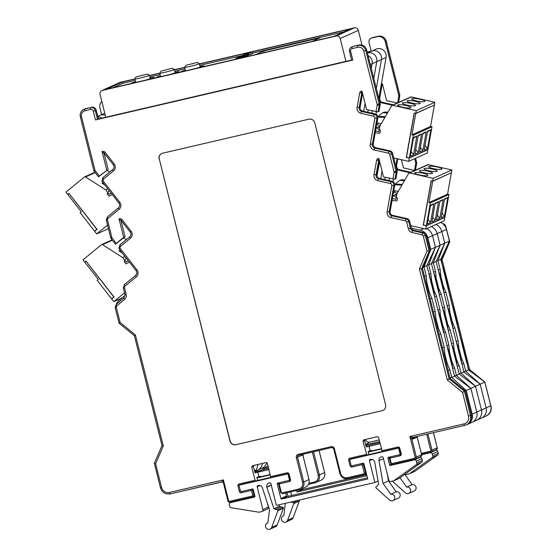 <?xml version="1.0" encoding="UTF-8"?>
<svg xmlns="http://www.w3.org/2000/svg" width="557" height="557" viewBox="0 0 557 557"><rect width="100%" height="100%" fill="white"/><g stroke="black" fill="none" stroke-linecap="round" stroke-linejoin="round"><path stroke-width="0.84" d="M413.51 437.294A1.678 1.601 -114.2 0 0 413.05 438.916L412.124 439.334A3.356 1.003 -103.1 0 1 411.922 439.348L409.91 436.507L463.96 423.933A1.678 0.501 76.9 0 0 464.803 425.36L467.135 424.469A8.292 7.895 -114.2 0 0 471.445 415.118L465.346 390.847L450.063 378.328L422.478 268.516L430.136 250.664L426.216 235.082A3.335 3.175 65.8 0 0 423.717 232.575L413.802 230.264A3.335 3.175 65.8 0 1 411.303 227.757L409.639 221.136A3.335 3.175 65.8 0 0 407.118 218.629L392.671 215.371A3.335 3.175 65.8 0 1 390.095 211.423L394.753 185.223L393.834 185.641L389.169 211.841A3.335 3.175 -114.2 0 0 391.752 215.782L406.192 219.04A3.335 3.175 65.8 0 1 408.72 221.554L410.377 228.168A3.335 3.175 -114.2 0 0 412.883 230.675L422.791 232.986A3.335 3.175 65.8 0 1 425.297 235.493L429.21 251.075L421.552 268.927L449.137 378.746L464.42 391.258L470.519 415.529A8.292 7.895 65.8 0 1 466.216 424.887A8.292 7.895 65.8 0 1 464.83 425.353A1.678 0.501 76.9 0 1 464.803 425.36L413.245 437.349A1.678 0.501 76.9 0 0 413.273 437.342L412.995 437.44A1.678 1.601 65.8 0 1 413.224 437.356M394.753 185.223A3.335 3.175 65.8 0 0 392.177 181.283L379.547 178.435A3.314 3.161 65.8 0 1 376.985 174.515L379.428 160.771M394.976 179.194L395.902 178.783L397.057 172.273A3.335 3.175 65.8 0 0 397.009 170.846L392.629 153.426A3.335 3.175 65.8 0 0 390.109 150.912L375.85 147.696A3.335 3.175 65.8 0 1 373.274 143.755L372.354 144.172A3.335 3.175 -114.2 0 0 374.931 148.113L389.183 151.33A3.335 3.175 65.8 0 1 391.71 153.843L396.083 171.257A3.335 3.175 65.8 0 1 396.138 172.691L394.976 179.194L383.488 176.917L378.844 158.439L378.224 158.585A1.678 0.501 76.9 0 0 379.066 160.005A1.678 0.501 76.9 0 0 379.094 159.998L378.983 160.033A0.668 0.634 -114.2 0 0 378.628 160.5L376.066 174.926A3.314 3.161 -114.2 0 0 378.628 178.846L391.258 181.7A3.335 3.175 65.8 0 1 393.834 185.641L391.78 185.495A1.657 1.58 -114.2 0 0 390.499 183.532A1.678 0.418 -77.3 0 1 391.258 181.7L392.177 181.283M373.274 143.755L377.876 117.896A3.335 3.175 65.8 0 0 375.3 113.948L362.635 111.094A3.314 3.161 65.8 0 1 360.073 107.174L362.53 93.339M413.05 438.916L417.249 437.203L413.029 438.143M380.139 443.713L369.013 446.296L370.133 450.759L371.693 450.397L371.825 450.919M400.553 453.934L399.167 448.406A0.668 0.641 -114.2 0 0 398.38 447.905L382.374 451.63L378.565 437.447L377.381 436.688L363.658 439.884L362.969 441.074L366.889 455.229L350.332 459.079A0.668 0.641 -114.2 0 0 349.873 459.609M365.357 439.452L364.668 440.643L366.262 446.993L369.013 446.296M370.133 450.759L368.135 451.595L368.838 454.415L366.889 455.229M260.572 476.799L260.439 476.277L258.873 476.639L257.759 472.176L255.002 472.872L253.407 466.522L254.096 465.332M115.431 244.224L116.288 243.395L112.173 238.118L111.316 238.939L115.431 244.224L125.067 236.725L120.925 220.238M103.964 152.876L108.121 169.412L99.376 176.061L95.254 170.783A1.657 1.58 65.8 0 1 94.941 170.136L81.517 116.671A4.985 4.748 65.8 0 1 84.936 110.766L90.568 109.457A2.325 2.214 65.8 0 1 93.297 111.205L95.484 119.929L97.51 119.351L95.317 110.634A4.003 3.815 -114.2 0 0 90.624 107.619L84.991 108.935A6.663 6.35 -114.2 0 0 83.884 109.304L84.803 108.894A6.663 6.35 -114.2 0 1 85.917 108.518L90.624 107.619A1.678 0.501 -103.1 0 0 90.568 109.457M95.254 170.783L94.398 171.605L98.519 176.882L108.121 169.412M351.613 60.045L98.436 118.94L96.243 110.216A4.003 3.815 -114.2 0 0 91.55 107.209M376.017 111.706L377.173 105.203A1.657 1.58 -114.2 0 0 377.145 104.493L363.714 51.028A4.985 4.748 -114.2 0 0 357.866 47.275L352.233 48.591A1.678 0.501 -103.1 0 1 352.296 46.753A4.003 3.815 65.8 0 0 351.627 46.983L352.546 46.565A4.003 3.815 65.8 0 1 353.215 46.342L357.928 45.444A6.663 6.35 65.8 0 1 365.74 50.457L379.171 103.922A3.335 3.175 65.8 0 1 379.22 105.35L378.064 111.86L366.61 109.59L361.966 91.09L361.312 91.244A1.678 0.501 76.9 0 0 362.154 92.671A0.668 0.634 -114.2 0 0 361.716 93.165L359.147 107.592A3.314 3.161 -114.2 0 0 361.709 111.511L374.374 114.366A3.335 3.175 65.8 0 1 376.95 118.307L372.354 144.172L370.301 144.019L374.903 118.161A1.657 1.58 -114.2 0 0 373.622 116.204A1.678 0.418 -77.3 0 1 374.374 114.366L375.3 113.948M378.064 111.86L378.99 111.442L380.146 104.939A3.335 3.175 65.8 0 0 380.09 103.505L366.666 50.039A6.663 6.35 65.8 0 0 358.847 45.026L353.215 46.342M352.233 48.591A2.325 2.214 -114.2 0 0 350.638 51.341L352.832 60.065L95.484 119.929M112.173 238.118A1.657 1.58 65.8 0 1 111.86 237.477L107.48 220.057A1.657 1.58 65.8 0 1 108.009 218.393L119.156 209.265A5.013 4.776 -114.2 0 0 119.79 202.295L103.428 181.31A1.657 1.58 65.8 0 1 103.637 179.006L113.544 170.895A4.992 4.755 -114.2 0 0 114.178 163.946L105.043 152.242A2.346 2.235 -114.2 0 0 102.739 151.393L102.084 151.546L106.728 170.038M116.288 243.395L123.675 237.352L119.038 218.873A1.678 0.501 76.9 0 0 119.88 220.3A1.678 0.501 76.9 0 0 119.908 220.287L120.472 220.161A1.678 0.501 76.9 0 0 120.528 220.147M258.873 476.639L256.874 477.474L257.585 480.294L255.628 481.109L255.057 480.273L251.708 466.954L253.407 466.522M366.318 454.394L349.824 458.23A1.678 1.601 65.8 0 0 348.675 460.214L350.061 465.736A1.678 1.601 65.8 0 0 352.031 467.003L361.542 464.789A0.668 0.641 -114.2 0 1 362.329 465.29L364.292 473.088A0.668 0.641 -114.2 0 1 363.825 473.889L347.296 477.732A5.702 5.431 -114.2 0 1 340.612 473.443L334.388 448.677A2.688 2.555 65.8 0 0 331.241 446.658L298.183 454.352A2.688 2.555 -114.2 0 0 296.338 457.527L302.562 482.292A5.702 5.431 65.8 0 1 298.643 489.046L282.114 492.896A0.668 0.641 65.8 0 1 281.327 492.388L279.37 484.59A0.668 0.641 65.8 0 1 279.83 483.796L289.341 481.582A1.678 1.601 -114.2 0 0 290.496 479.598L289.104 474.07A1.678 1.601 -114.2 0 0 287.14 472.809L270.653 476.646L267.304 463.327L266.128 462.568L252.384 465.763L251.708 466.954M383.084 410.377A4.971 4.741 65.8 0 1 382.332 410.627L235.792 444.744A4.971 4.741 65.8 0 1 229.964 441.005L230.111 440.935A4.971 4.741 -114.2 0 0 235.945 444.681L235.792 444.744M161.809 153.46A4.971 4.741 -114.2 0 0 159.302 159.037L229.964 441.005M159.156 159.107A4.971 4.741 65.8 0 1 162.567 153.21L308.954 119.163A4.971 4.741 -114.2 0 1 314.789 122.902L385.597 404.8A4.971 4.741 -114.2 0 1 382.186 410.69M98.436 118.94L97.51 119.351M352.832 60.065L351.669 60.26L349.476 51.543L350.638 51.341M382.332 410.627L235.945 444.681M159.302 159.037L230.111 440.935M430.136 250.664L427.045 251.089L423.271 236.064A1.657 1.58 -114.2 0 0 422.025 234.817L412.117 232.506A5.013 4.776 65.8 0 1 408.358 228.739L406.694 222.125A1.657 1.58 -114.2 0 0 405.44 220.878L390.993 217.62A5.013 4.776 65.8 0 1 387.122 211.695L391.78 185.495M422.478 268.516L419.386 268.934L427.045 251.089M450.063 378.328L447.257 379.881L419.386 268.934M465.346 390.847L462.54 392.393L447.257 379.881M381.907 450.766L397.858 447.055A1.678 1.601 65.8 0 1 399.822 448.315L401.214 453.844A1.678 1.601 65.8 0 1 400.058 455.828L390.548 458.042A0.668 0.641 -114.2 0 0 390.088 458.836L391.146 463.062A0.668 0.641 -114.2 0 0 391.933 463.563L414.714 458.265A0.668 0.641 -114.2 0 0 415.174 457.471L409.91 436.507L413.176 437.349A1.678 0.501 76.9 0 0 413.245 437.349L464.775 425.367M421.607 454.749L420.744 456.67A1.678 1.601 -114.2 0 0 421.614 454.777L416.385 457.13L411.922 439.348A1.678 1.587 102.6 0 1 413.176 437.349M257.759 472.176L268.878 469.593M255.628 481.109L239.614 484.834L239.106 483.984A1.678 1.601 -114.2 0 0 237.957 485.969L239.343 491.49A1.678 1.601 -114.2 0 0 241.313 492.757L250.824 490.543A0.668 0.641 65.8 0 1 251.611 491.044L252.676 495.27A0.668 0.641 65.8 0 1 252.21 496.064L229.435 501.363A0.668 0.641 65.8 0 1 228.648 500.861L223.385 479.897L221.658 481.902A1.678 0.501 76.9 0 0 221.735 481.902A1.678 0.501 76.9 0 0 221.763 481.896A1.678 1.601 -114.2 0 1 221.923 481.861M270.653 476.646L271.127 477.502L287.628 473.666M287.14 472.809L287.649 473.666L271.127 477.502M98.519 176.882L99.376 176.061M102.084 151.546A1.678 0.501 76.9 0 0 102.927 152.966A1.678 0.501 76.9 0 0 102.954 152.959L103.56 152.82M125.067 236.725L123.675 237.352M161.579 487.493L160.416 487.695L154.386 463.375L155.626 463.786L161.579 487.493A6.614 6.301 65.8 0 0 169.335 492.472L223.385 479.897L223.42 482.933L227.952 500.98L228.648 500.861M155.626 463.786L163.285 445.934L162.045 445.53M163.285 445.934L135.414 334.994L120.131 322.482L116.357 307.457L115.195 307.659L119.101 323.213L134.39 335.732L161.99 445.572M135.414 334.994L134.46 335.711M120.131 322.482L119.177 323.199M223.378 482.731A1.678 1.587 -77.4 0 0 221.658 481.902M375.822 487.542A0.661 0.627 -114.2 0 0 376.066 487.918L389.461 499.991A3.356 3.196 -114.2 0 0 394.565 496.496A3.356 3.196 -114.2 0 0 390.715 494.268L383.021 483.337L378.983 460.653A3.356 3.196 65.8 0 1 381.336 456.914L381.956 456.768A1.01 0.961 65.8 0 1 383.139 457.527L388.849 480.266A1.678 1.594 -114.2 0 0 390.819 481.527L393.625 480.872L416.232 464.698A1.678 1.594 -114.2 0 0 416.838 462.958L416.385 461.14A1.678 1.594 -114.2 0 0 414.415 459.88L390.408 465.464A0.668 0.641 65.8 0 1 389.622 464.956L387.909 458.133A0.668 0.641 65.8 0 1 388.368 457.339L399.592 454.728A0.668 0.641 -114.2 0 0 400.058 453.934L398.749 448.74A0.668 0.641 -114.2 0 0 397.963 448.232L350.262 459.33A0.668 0.641 -114.2 0 0 349.803 460.124L351.105 465.325A0.668 0.641 -114.2 0 0 351.892 465.826L363.115 463.215A0.668 0.641 65.8 0 1 363.902 463.716L367.738 478.985L281.689 499.002A0.668 0.641 65.8 0 1 280.902 498.501L277.233 483.88A0.668 0.641 65.8 0 1 277.692 483.086L288.916 480.475A0.668 0.641 -114.2 0 0 289.375 479.681L288.073 474.487A0.668 0.641 -114.2 0 0 287.28 473.979L239.58 485.077A0.668 0.641 -114.2 0 0 239.12 485.871L240.429 491.065A0.668 0.641 -114.2 0 0 241.216 491.573L252.439 488.962A0.668 0.641 65.8 0 1 253.226 489.464L254.939 496.287A0.668 0.641 65.8 0 1 254.479 497.081L230.473 502.665A1.678 1.594 -114.2 0 0 229.317 504.649L229.776 506.466A1.678 1.594 -114.2 0 0 231.141 507.747L258.935 512.203L261.741 511.549A1.678 1.594 -114.2 0 0 262.89 509.564L257.181 486.825A1.01 0.961 65.8 0 1 257.87 485.634L258.497 485.488A3.356 3.196 65.8 0 1 262.361 487.779L269.532 509.739L267.875 522.842A3.356 3.196 -114.2 0 0 265.578 526.818A3.356 3.196 -114.2 0 0 271.705 527.382L277.894 510.755A0.661 0.627 -114.2 0 0 277.435 509.822L273.898 508.722L266.796 486.999A3.356 3.196 65.8 0 1 269.094 483.023L269.72 482.877A1.01 0.961 65.8 0 1 270.897 483.636L276.202 504.746A0.668 0.641 -114.2 0 0 276.989 505.255L374.889 482.48L369.423 460.716A1.01 0.961 65.8 0 1 370.113 459.525L370.732 459.379A3.356 3.196 65.8 0 1 374.666 461.906L378.656 484.353L376.031 486.888A0.661 0.627 -114.2 0 0 375.822 487.542M270.068 529.15L275.548 526.685A3.356 3.196 -114.2 0 0 277.184 524.917L283.374 508.29A0.661 0.627 -114.2 0 0 282.914 507.357L279.377 506.257L278.904 504.809M368.177 451.769L381.392 448.698M381.468 448.998L368.254 452.068M256.916 477.648L270.131 474.578M270.208 474.877L256.993 477.948M367.46 477.864L287.168 496.538A0.668 0.641 65.8 0 1 286.382 496.036L285.63 493.049M393.625 480.872L399.104 478.407L421.712 462.233A1.678 1.594 -114.2 0 0 422.317 460.493L421.865 458.676A1.678 1.594 -114.2 0 0 419.894 457.415L418.23 457.798M392.908 500.576L398.387 498.111A3.356 3.196 -114.2 0 0 396.194 491.803L388.501 480.872L387.282 474.014M262.02 511.458L267.499 508.994A1.678 1.594 -114.2 0 0 268.37 507.1L267.367 503.096M277.894 510.755L283.374 508.29M275.297 509.335L280.777 506.877M273.898 508.722L279.377 506.257M266.859 487.236L271.301 485.238M266.796 486.999L271.238 484.994M374.889 482.48L378.071 481.046M390.715 494.268L396.194 491.803M383.021 483.337L388.501 480.872M382.179 451.469L367.989 454.77M270.918 477.349L256.735 480.649M101.882 118.14A7.38 7.032 -114.2 0 0 97.928 116.928A7.38 7.032 65.8 0 1 101.882 118.14M368.052 55.575A7.38 7.032 65.8 0 1 372.02 60.553A7.38 7.032 65.8 0 1 372.139 63.721L371.289 68.469L372.139 63.721A7.38 7.032 -114.2 0 0 372.02 60.553A7.38 7.032 -114.2 0 0 368.052 55.575M429.008 274.476L434.725 297.222L433.694 290.378L426.808 265.703L424.016 266.956L426.216 275.729L426.92 282.65L429.37 292.397L431.933 298.475L435.198 311.474L435.901 318.388L438.345 328.136L440.907 334.221L444.173 347.213L444.876 354.134L447.327 363.881L449.889 369.959L451.762 377.43L454.554 376.177L452.681 368.706L451.65 361.862L449.2 352.115L446.965 345.96L452.681 368.706M446.965 345.96L440.225 316.376L437.99 310.221L443.699 332.961M437.99 310.221L434.725 297.222M429.879 249.633L435.442 247.329L432.517 235.702A10.068 9.587 -114.2 0 0 426.592 228.669A10.068 9.587 65.8 0 1 432.517 235.702L435.442 247.329L426.808 265.703M365.072 103.449L363.665 111.323L365.072 103.449M376.678 124.636L380.243 125.436L376.678 124.636M382.046 171.194L380.716 178.693L382.046 171.194M393.493 192.311L397.225 193.154L393.493 192.311M423.048 267.186L424.016 266.956L430.791 249.425L427.867 237.79A10.068 9.587 -114.2 0 0 420.25 230.215L411.456 228.224M392.957 195.333L397.419 198L396.904 200.875L392.037 200.506M379.658 161.69L376.978 175.643M379.442 161.788A4.7 4.477 -114.2 0 0 379.512 161.105M376.142 127.65L380.438 130.282L379.923 133.158L375.223 132.824M362.565 93.472L360.017 107.78M376.595 127.755L378.175 127.045L379.505 128.075M379.38 127.978L379.665 126.376L378.175 127.045M393.583 195.472L395.164 194.762L396.493 195.792M396.368 195.695L396.654 194.094L395.164 194.762M470.602 422.798A9.058 8.634 -114.2 0 0 472.113 422.29A9.058 8.634 -114.2 0 0 476.82 412.069L470.86 388.347L484.82 382.074L490.78 405.788A9.058 8.634 -114.2 0 1 486.073 416.016L481.422 418.105A9.058 8.634 -114.2 0 0 486.122 407.884L480.169 384.163L465.722 371.157L468.514 369.904L463.159 345.841L460.924 339.686L466.634 362.433M426.077 282.845L426.92 282.65M428.528 292.592L429.37 292.397M435.052 318.59L435.901 318.388M437.503 328.338L438.345 328.136M444.033 354.329L444.876 354.134M446.477 364.076L447.327 363.881M154.54 462.937L156.503 458.355M466.599 424.713A9.058 8.634 -114.2 0 0 467.462 424.378A9.058 8.634 -114.2 0 0 472.169 414.157L466.209 390.436L470.86 388.347L456.42 375.341L459.212 374.088L457.332 366.61L456.301 359.773L453.851 350.026L451.616 343.871L457.332 366.61M465.151 390.687L466.209 390.436L451.762 377.43L449.945 377.855M454.554 376.177L470.86 388.347L476.82 412.069L481.471 409.973L475.518 386.259L461.071 373.253L463.863 371.992L458.508 347.937L456.274 341.775L461.983 364.522M448.065 370.384L449.889 369.959M442.349 347.638L444.173 347.213M439.09 334.646L440.907 334.221M433.374 311.899L435.198 311.474M430.108 298.9L431.933 298.475M424.399 276.154L426.216 275.729M116.302 304.275A10.068 9.587 -114.2 0 1 119.163 300.251L125.095 295.391M109.061 190.459L107.153 193.85L108.977 196.182L112.194 194.477M126.188 258.009L124.183 261.553L126.007 263.893L129.356 262.075M105.308 115.39A7.38 7.032 -114.2 0 0 99.814 115.424A7.38 7.032 65.8 0 1 105.308 115.39M367.425 53.075A7.38 7.032 65.8 0 1 376.671 58.457A7.38 7.032 65.8 0 1 376.79 61.632L373.796 78.446L376.79 61.632A7.38 7.032 -114.2 0 0 376.671 58.457A7.38 7.032 -114.2 0 0 367.425 53.075M433.666 272.387L439.376 295.133L438.345 288.289L435.901 278.542L433.666 272.387L431.459 263.614L428.667 264.867L430.874 273.64L431.571 280.561L434.021 290.308L436.584 296.387L439.849 309.386L440.552 316.299L443.003 326.047L445.565 332.125L448.824 345.124L449.527 352.038L451.978 361.785L454.54 367.871L456.42 375.341L454.463 375.794M451.616 343.871L448.357 330.872L447.327 324.035L444.876 314.28L442.641 308.125L448.357 330.872M442.641 308.125L439.376 295.133M427.017 265.25L428.667 264.867L435.442 247.329L440.093 245.24L437.175 233.606A10.068 9.587 -114.2 0 0 431.243 226.581A10.068 9.587 65.8 0 1 437.175 233.606L440.093 245.24L431.459 263.614M368.198 109.945L367.78 112.256L368.198 109.945M378.057 123.459L376.929 123.208L378.057 123.459M385.242 177.314L384.831 179.626L385.242 177.314M395.038 191.176L393.75 190.884L395.038 191.176M376.783 124.03L378.669 123.181M393.583 191.831L395.651 190.898M475.253 420.709A9.058 8.634 -114.2 0 0 476.764 420.194A9.058 8.634 -114.2 0 0 481.471 409.973L475.518 386.259L459.212 374.088M257.821 464.496A9.058 8.634 65.8 0 1 254.584 471.222A9.058 8.634 65.8 0 0 257.821 464.496M467.462 424.378L472.113 422.29A9.058 8.634 -114.2 0 0 476.82 412.069L472.169 414.157M452.618 368.316L454.54 367.871M446.867 345.577L448.824 345.124M443.644 332.571L445.565 332.125M437.893 309.838L439.849 309.386M434.662 296.832L436.584 296.387M428.918 274.093L430.874 273.64M104.765 113.21A7.38 7.032 -114.2 0 0 104.465 113.336A7.38 7.032 65.8 0 1 104.765 113.21L97.781 116.336M367.418 53.04L371.435 51.23A7.38 7.032 65.8 0 1 381.322 56.368A7.38 7.032 65.8 0 1 381.441 59.536L376.302 88.424L381.441 59.536A7.38 7.032 -114.2 0 0 381.322 56.368A7.38 7.032 -114.2 0 0 371.435 51.23L376.086 49.141A7.38 7.032 65.8 0 1 385.98 54.28A7.38 7.032 65.8 0 1 386.092 57.448L378.809 98.394M438.317 270.291L444.026 293.038L442.996 286.201L440.552 276.453L438.317 270.291L436.11 261.518L433.318 262.779L435.525 271.551L436.228 278.465L438.672 288.213L441.235 294.291L444.5 307.29L445.203 314.211L447.654 323.958L450.216 330.036L453.482 343.035L454.178 349.949L456.629 359.697L459.191 365.775L461.071 373.253L459.114 373.705M456.274 341.775L453.008 328.783L451.978 321.939L449.527 312.192L447.292 306.037L453.008 328.783M447.292 306.037L444.026 293.038M431.675 263.162L433.318 262.779L440.093 245.24L444.744 243.144L441.826 231.517A10.068 9.587 -114.2 0 0 435.894 224.485A10.068 9.587 65.8 0 1 441.826 231.517L444.744 243.144L436.11 261.518M372.313 110.871L371.902 113.182L372.313 110.871M389.357 178.24L388.946 180.552L389.357 178.24M254.646 471.473L257.487 470.192A9.058 8.634 65.8 0 0 262.403 463.438A9.058 8.634 65.8 0 1 257.487 470.192A9.058 8.634 65.8 0 1 255.976 470.707M472.113 422.29L476.764 420.194A9.058 8.634 -114.2 0 0 481.471 409.973L486.122 407.884L480.169 384.163L463.863 371.992M457.276 366.221L459.191 365.775M451.525 343.488L453.482 343.035M448.294 330.482L450.216 330.036M442.543 307.743L444.5 307.29M439.32 294.744L441.235 294.291M433.569 272.004L435.525 271.551M442.968 268.202L448.677 290.949L447.654 284.105L440.761 259.43L437.976 260.683L440.176 269.456L440.879 276.376L443.323 286.124L445.892 292.202L449.151 305.201L449.854 312.115L452.305 321.862L454.867 327.941L458.133 340.94L458.836 347.86L461.28 357.608L463.842 363.686L465.722 371.157L463.765 371.616M460.924 339.686L457.659 326.687L456.629 319.85L454.178 310.103L451.943 303.941L457.659 326.687M451.943 303.941L448.677 290.949M440.545 222.396A10.068 9.587 65.8 0 1 446.477 229.421L449.402 241.056L440.761 259.43M376.428 111.79L375.996 114.199M397.106 158.731L395.804 166.056L396.514 165.728A3.314 3.161 -114.2 0 0 399.084 169.648L410.801 172.294M393.472 179.152L393.033 181.61M266.782 462.658A9.058 8.634 65.8 0 1 262.138 468.103L257.487 470.192M436.326 261.066L437.976 260.683L444.744 243.144L449.402 241.056M479.904 418.613A9.058 8.634 -114.2 0 0 481.422 418.105A9.058 8.634 -114.2 0 0 486.122 407.884L490.78 405.788M468.514 369.904L484.82 382.074M461.927 364.132L463.842 363.686M456.176 341.399L458.133 340.94M452.945 328.393L454.867 327.941M447.194 305.654L449.151 305.201M443.971 292.648L445.892 292.202M438.22 269.915L440.176 269.456M303.105 455.953L303.461 457.353M254.981 472.782L258.364 471.988A8.292 7.895 -114.2 0 0 259.75 471.521A8.292 7.895 -114.2 0 0 261.971 469.997L263.266 468.604L268.335 467.427M267.917 465.833L263.266 468.604M469.433 370.593L468.667 369.966L469.593 369.549L484.875 382.06L490.975 406.338A8.292 7.895 65.8 0 1 486.936 415.564M447.988 244.057L441.088 260.147L443.428 269.463M448.469 289.543L452.402 305.208M457.45 325.288L461.384 340.947M466.425 361.027L468.667 369.966M409.875 172.712L398.158 170.066A3.314 3.161 65.8 0 1 396.598 169.217M414.659 158.682L415.613 162.477A3.335 3.175 65.8 0 1 415.668 163.911L414.512 170.414L403.484 167.929L401.416 159.699M392.358 105.231L381.246 102.725A3.314 3.161 65.8 0 1 379.686 101.875M381.35 84.135A0.668 0.634 65.8 0 1 381.712 83.877L382.374 83.724L386.607 100.594L397.308 103.01M397.635 102.864L398.756 96.57L399.675 96.152L398.554 102.446M371.241 51.321L369.075 42.715A4.003 3.815 65.8 0 1 371.825 37.973L377.458 36.665A6.663 6.35 65.8 0 1 385.27 41.678L398.701 95.136A3.335 3.175 65.8 0 1 398.756 96.57M367.251 52.372L370.677 51.571M101.834 101.555A6.663 6.35 -114.2 0 0 99.954 108.044L101.604 114.624M261.686 470.261L254.751 471.876M367.174 52.086L371.199 51.153M414.512 170.414L415.459 169.85M448.831 242.253L449.666 241.884L442.007 259.729L469.593 369.549L484.82 382.088M441.088 260.147L442.07 259.68L469.628 369.576M484.889 382.109L490.905 406.366M449.624 241.724L445.753 226.295L445.259 226.518M379.192 439.946L369.521 442.195C367.592 442.425 366.276 441.583 365.587 439.668L365.531 439.445M298.747 500.193L298.817 500.207A0.661 0.627 65.8 0 1 299.276 501.14L293.797 503.605L287.607 520.231A3.356 3.196 65.8 0 1 281.675 520.252A3.356 3.196 65.8 0 1 283.778 515.691L285.344 503.312M290.838 502.031L293.337 502.672A0.661 0.627 65.8 0 1 293.797 503.605M404.821 474.32L412.096 484.653A3.356 3.196 65.8 0 1 414.29 490.961L408.81 493.425A3.356 3.196 65.8 0 1 405.364 492.841L392.4 481.157M400.023 477.753L406.617 487.117A3.356 3.196 65.8 0 1 408.81 493.425M434.133 450.648L435.797 450.265A1.678 1.594 65.8 0 1 437.76 451.525L438.22 453.342A1.678 1.594 65.8 0 1 437.607 455.083L415 471.257L409.52 473.722L406.714 474.376A1.678 1.594 65.8 0 1 405.273 473.993M299.276 501.14L293.086 517.766A3.356 3.196 65.8 0 1 291.443 519.535L285.971 522M302.221 488.649L302.444 489.533L366.638 474.599M368.163 451.713L371.811 450.864M296.589 490.501L296.965 491.998L366.917 475.727M256.902 477.593L260.558 476.743M286.911 492.75L288.08 496.329M291.576 495.514L290.663 491.88M417.207 437.231L421.614 454.777L430.317 452.73A1.678 1.594 65.8 0 1 432.281 453.99L432.74 455.807A1.678 1.594 65.8 0 1 432.128 457.548L409.52 473.722M412.096 484.653L406.617 487.117M292.3 501.69L291.193 502.184M302.444 489.533L296.965 491.998M122.004 297.925L113.767 301.629L124.545 292.808M128.124 260.495L126.209 262.062L122.707 257.578L102.565 244.655A1.01 0.961 65.8 0 0 101.458 244.711L82.993 259.82L84.741 262.062L85.98 261.052L114.067 297.062L111.713 298.991L113.767 301.629M123.654 237.881L126.342 239.607M125.033 256.533L122.707 257.578M120.277 250.434L119.066 250.977L122.338 253.08M84.741 262.062L85.325 261.804M119.066 250.977A1.678 1.601 -114.2 0 0 120.674 251.047L120.73 251.019M85.959 261.282L84.845 262.194L98.317 279.475L97.203 280.394L111.609 298.858L113.844 297.034L86.112 261.212M112.194 298.594L111.609 298.858M108.434 228.662L96.737 233.926L107.536 225.091M110.961 192.896L109.172 194.358L105.677 189.874L85.534 176.952A1.01 0.961 65.8 0 0 84.427 177.001L65.956 192.116L67.71 194.358L68.95 193.342L97.036 229.359L94.676 231.287L96.737 233.926M106.937 170.379L109.625 172.106M107.842 188.893L105.677 189.874M103.087 182.793L102.028 183.267L104.883 185.098M67.71 194.358L68.295 194.094M102.028 183.267A1.678 1.601 -114.2 0 0 103.546 183.385M68.929 193.578L67.808 194.49L81.287 211.771L80.173 212.683L94.579 231.155L96.807 229.324L69.075 193.509M95.163 230.89L94.579 231.155M432.462 169.063A6.712 1.191 10.1 0 0 423.995 168.722A6.712 1.191 10.1 0 0 428.744 170.734A6.712 1.191 10.1 0 0 437.21 171.076A6.712 1.191 10.1 0 0 432.462 169.063M437.113 166.968A6.712 1.191 10.1 0 0 428.646 166.634A6.712 1.191 10.1 0 0 433.395 168.646A6.712 1.191 10.1 0 0 441.861 168.98A6.712 1.191 10.1 0 0 437.113 166.968M423.16 173.248A6.712 1.191 10.1 0 0 414.693 172.907A6.712 1.191 10.1 0 0 419.435 174.919A6.712 1.191 10.1 0 0 427.901 175.26A6.712 1.191 10.1 0 0 423.16 173.248M427.811 171.152A6.712 1.191 10.1 0 0 419.344 170.818A6.712 1.191 10.1 0 0 424.086 172.83A6.712 1.191 10.1 0 0 432.559 173.164A6.712 1.191 10.1 0 0 427.811 171.152M410.788 225.703L425.708 229.066L444.312 220.704L444.674 217.397M428.249 164.656L451.852 169.982L451.358 172.747L432.754 181.116L433.242 178.351L409.639 173.025L428.249 164.656A1.01 0.961 -114.2 0 0 427.665 164.712L409.054 173.081A1.01 0.961 65.8 0 1 409.639 173.025M425.708 229.066L426.286 225.815L444.89 217.453M426.286 225.815L423.271 225.139L431.167 180.753L432.754 181.116M392.386 198.55L395.86 199.336L396.842 193.808L408.629 173.464A1.01 0.961 65.8 0 1 409.054 173.081M451.852 169.982L433.242 178.351M404.89 179.918L401.785 179.786A2.012 1.915 -114.2 0 0 400.949 179.946L399.46 180.614A2.012 1.915 65.8 0 1 400.295 180.454L404.473 180.635M395.651 184.109A2.117 2.019 65.8 0 1 396.306 183.121L399.049 180.865A2.012 1.915 65.8 0 1 399.46 180.614M402.3 184.395L394.76 184.068M394.802 184.806L401.882 185.112M398.199 191.476L393.82 190.487M451.107 172.858L432.719 181.276L431.543 180.844M431.292 180.955L423.459 225.007L426.314 225.655L444.925 217.286L448.97 194.525L430.359 202.894L428.932 202.574L432.719 181.276M451.33 172.907L447.543 194.205L428.932 202.574M426.314 225.655L430.359 202.894M447.543 194.205L448.97 194.525M444.479 216.29L447.835 197.429L444.528 198.919L441.172 217.773L444.479 216.29L442.021 213.018M439.828 218.379L443.184 199.524L439.877 201.007L436.521 219.869L439.828 218.379L437.363 215.106M435.177 220.475L438.533 201.613L435.226 203.103L431.87 221.958L435.177 220.475L432.712 217.202M430.526 222.563L433.882 203.702L430.568 205.192L427.219 224.053L430.526 222.563L428.061 219.291M444.389 199.705L447.835 197.429M439.738 201.801L443.184 199.524M435.08 203.89L438.533 201.613M430.429 205.979L433.882 203.702M415.48 101.346A6.712 1.191 10.1 0 0 407.014 101.005A6.712 1.191 10.1 0 0 411.755 103.017A6.712 1.191 10.1 0 0 420.229 103.358A6.712 1.191 10.1 0 0 415.48 101.346M420.131 99.25A6.712 1.191 10.1 0 0 411.665 98.916A6.712 1.191 10.1 0 0 416.406 100.928A6.712 1.191 10.1 0 0 424.88 101.263A6.712 1.191 10.1 0 0 420.131 99.25M406.171 105.531A6.712 1.191 10.1 0 0 397.705 105.189A6.712 1.191 10.1 0 0 402.453 107.202A6.712 1.191 10.1 0 0 410.92 107.543A6.712 1.191 10.1 0 0 406.171 105.531M410.829 103.435A6.712 1.191 10.1 0 0 402.356 103.101A6.712 1.191 10.1 0 0 407.104 105.113A6.712 1.191 10.1 0 0 415.571 105.447A6.712 1.191 10.1 0 0 410.829 103.435M393.778 157.979L408.72 161.349L427.33 152.987L427.685 149.68M411.268 96.939L434.871 102.265L434.376 105.029L415.766 113.398L416.26 110.634L392.657 105.308L411.268 96.939A1.01 0.961 -114.2 0 0 410.676 96.995L392.072 105.364A1.01 0.961 65.8 0 1 392.657 105.308M408.72 161.349L409.298 158.097L427.908 149.736M409.298 158.097L406.29 157.422L414.185 113.036L415.766 113.398M375.564 130.874L378.878 131.619L379.86 126.091L391.648 105.746A1.01 0.961 65.8 0 1 392.072 105.364M434.871 102.265L416.26 110.634M387.909 112.201L384.803 112.068A2.012 1.915 -114.2 0 0 383.968 112.229L382.478 112.897A2.012 1.915 65.8 0 1 383.313 112.737L387.491 112.918M378.669 116.392A2.117 2.019 65.8 0 1 379.317 115.403L382.067 113.148A2.012 1.915 65.8 0 1 382.478 112.897M385.312 116.678L377.792 116.35M377.918 117.088L384.901 117.395M381.211 123.758L376.998 122.805M434.126 105.141L415.738 113.558L414.561 113.127M414.311 113.238L406.478 157.29L409.332 157.937L427.936 149.568L431.988 126.808L413.378 135.177L411.95 134.857L415.738 113.558M434.349 105.189L430.561 126.488L411.95 134.857M409.332 157.937L413.378 135.177M430.561 126.488L431.988 126.808M427.498 148.573L430.853 129.711L427.546 131.201L424.19 150.063L427.498 148.573L425.033 145.3M422.847 150.662L426.202 131.807L422.888 133.29L419.539 152.152L422.847 150.662L420.382 147.389M418.196 152.757L421.545 133.896L418.237 135.386L414.881 154.24L418.196 152.757L415.731 149.485M413.538 154.846L416.894 135.992L413.586 137.475L410.231 156.336L413.538 154.846L411.08 151.574M427.4 131.988L430.853 129.711M422.749 134.084L426.202 131.807M418.098 136.173L421.545 133.896M413.447 138.261L416.894 135.992M132.03 83.306A11.746 0.654 165.9 0 1 131.563 83.278A11.746 0.654 165.9 0 1 135.483 81.733M156.983 77.507A11.746 0.654 165.9 0 1 156.51 77.472A11.746 0.654 165.9 0 1 160.43 75.933M181.93 71.7A11.746 0.654 165.9 0 1 181.464 71.672A11.746 0.654 165.9 0 1 185.384 70.126M250.747 52.636L245.825 53.813L250.747 52.636L251.158 54.259L248.979 54.795M312.031 41.441L319.885 37.911L263.746 50.966L255.893 54.495M200.026 66.45A11.746 0.654 165.9 0 1 204.21 65.956A11.746 0.654 165.9 0 1 200.116 67.474M175.072 72.257A11.746 0.654 165.9 0 1 179.257 71.762A11.746 0.654 165.9 0 1 175.17 73.273M150.125 78.057A11.746 0.654 165.9 0 1 154.303 77.562A11.746 0.654 165.9 0 1 150.216 79.08M113.057 87.721L123 83.251L135.149 80.424M149.861 77.005L160.103 74.624M174.807 71.199L185.049 68.817M199.761 65.399L241.759 55.63M252.725 53.075L344.003 31.846M252.418 51.864L247.078 53.249L252.418 51.864L252.829 53.486L251.075 53.938M248.046 53.556L244.502 54.405L248.519 53.354L247.412 53.702L248.046 53.556L248.457 55.178L248.025 55.303M248.923 54.976L248.603 53.298L249.014 54.92L247.823 55.324M247.635 53.737L242.692 55.22L247.635 53.737L248.039 55.366L247.677 55.477M247.252 53.883L247.663 55.512L245.825 56.201M246.473 55.902L246.925 55.881L246.521 54.252L246.069 54.28M245.762 56.403L245.352 54.781L241.822 55.596L245.449 54.711L245.86 56.341L244.488 56.8M244.662 55.073L240.492 56.208L244.662 55.073L245.073 56.696L243.792 57.134M249.961 52.344L350.346 28.992L334.061 36.316L106.387 89.273L122.672 81.956L134.822 79.129M149.534 75.703L159.775 73.322M174.487 69.904L184.729 67.522M199.434 64.097L248.269 52.734M122.672 81.956L123 83.251M345.925 61.367L340.188 38.53A3.356 3.196 -114.2 0 0 336.247 36.01L354.391 27.85L199.385 63.909M184.708 67.32L174.438 69.709M172.336 68.26L160.959 71.115L172.336 68.26L174.362 69.472A7.547 0.425 165.9 0 1 174.383 69.493A7.547 0.425 165.9 0 1 164.963 72.271A7.547 0.425 165.9 0 1 159.741 73.169A7.547 0.425 165.9 0 1 159.741 73.148L149.485 75.515M134.801 78.927L120.479 82.262L102.342 90.415L336.247 36.01M354.391 27.85A3.356 3.196 65.8 0 1 358.332 30.37L362.036 45.138M102.342 90.415A3.356 3.196 -114.2 0 0 101.778 90.61L119.922 82.45A3.356 3.196 65.8 0 1 120.479 82.262M101.778 90.61A3.356 3.196 -114.2 0 0 100.037 94.391L105.774 117.235M264.15 52.574L263.746 50.966M251.499 52.08L249.466 52.602L251.499 52.08M252.398 51.871L252.808 53.493M249.418 52.859L246.723 53.486L249.487 52.818M250.622 52.692L251.033 54.321M248.095 53.451L245.4 54.078L248.157 53.409M247.921 53.611L248.331 55.234M247.51 53.792L247.914 55.422M243.896 55.422L244.3 57.044M240.241 56.459L243.332 55.686L240.603 56.508M243.089 55.658L243.736 57.308M240.29 56.584L239.795 56.508M242.267 55.853L241.494 56.201L242.302 55.985M242.643 55.985L238.09 57.287L242.643 55.985L243.019 57.489M241.849 56.341L242.191 57.684M241.87 56.327L242.211 57.677M242.504 56.041L242.88 57.524M240.123 56.932L237.24 57.656L240.791 56.946M238.041 57.51L237.672 57.58M237.24 57.656L237.943 57.615M241.55 56.772L235.931 58.255L241.55 56.772L241.801 57.775M239.406 57.441L239.614 58.283M239.58 57.357L239.802 58.241M241.425 56.828L241.675 57.803M240.352 57.246L239.879 57.378L240.603 57.211L240.798 58.012M239.886 57.392L240.081 58.179L239.865 57.392M239.879 57.378L240.318 58.123M239.225 57.517L235.681 58.374L239.225 57.517L239.426 58.325M235.681 58.374L235.876 59.153M239.099 57.573L239.294 58.36M147.382 74.067L149.415 75.279A7.547 0.425 165.9 0 1 149.429 75.299A7.547 0.425 165.9 0 1 140.016 78.077A7.547 0.425 165.9 0 1 134.787 78.976A7.547 0.425 165.9 0 1 134.794 78.948L136.012 76.922L147.382 74.067L136.012 76.922M144.695 80.361A7.547 0.425 -14.1 0 0 150.251 78.544L149.429 75.299M134.787 78.976L135.602 82.227A7.547 0.425 -14.1 0 0 137.551 82.025M169.648 74.561A7.547 0.425 -14.1 0 0 175.197 72.744L174.383 69.493M159.741 73.169L160.555 76.42A7.547 0.425 -14.1 0 0 162.498 76.225M197.282 62.454L199.315 63.665A7.547 0.425 165.9 0 1 199.329 63.686A7.547 0.425 165.9 0 1 189.916 66.471A7.547 0.425 165.9 0 1 184.687 67.369A7.547 0.425 165.9 0 1 184.694 67.341L185.913 65.315L197.282 62.454L185.913 65.315M194.595 68.755A7.547 0.425 -14.1 0 0 200.151 66.937L199.329 63.686M184.687 67.369L185.502 70.614A7.547 0.425 -14.1 0 0 187.451 70.419M116.357 307.457A1.657 1.58 65.8 0 1 116.873 305.8L124.594 299.387A5.013 4.776 -114.2 0 0 126.154 294.388L124.49 287.767A1.657 1.58 65.8 0 1 125.012 286.11L136.319 276.864A5.013 4.776 -114.2 0 0 136.945 269.887L120.368 248.624A1.657 1.58 65.8 0 1 120.577 246.319L130.456 238.236A4.992 4.755 -114.2 0 0 131.09 231.287L121.962 219.583A2.346 2.235 -114.2 0 0 119.658 218.727L119.038 218.873M120.368 248.624L119.511 249.452L136.089 270.709L136.945 269.887M103.428 181.31L102.572 182.132L118.933 203.117L119.79 202.295M392.671 215.371L391.752 215.782A1.678 0.418 -77.3 0 0 390.993 217.62M379.547 178.435L378.628 178.846A1.678 0.418 -77.3 0 0 377.869 180.684A4.992 4.755 65.8 0 1 374.012 174.78L376.581 160.353A2.346 2.235 65.8 0 1 378.224 158.585M375.85 147.696L374.931 148.113A1.678 0.418 -77.3 0 0 374.179 149.951A5.013 4.776 65.8 0 1 370.301 144.019M362.635 111.094L361.709 111.511A1.678 0.418 -77.3 0 0 360.957 113.343A4.992 4.755 65.8 0 1 357.1 107.438L359.662 93.012A2.346 2.235 65.8 0 1 361.312 91.244M364.668 440.643L362.969 441.074M331.728 447.515L298.427 455.292A1.678 1.601 65.8 0 1 298.67 455.208M463.96 423.933A6.614 6.301 -114.2 0 0 468.493 416.107L462.54 392.393M390.499 183.532L377.869 180.684M392.929 179.048L394.084 172.545A1.657 1.58 -114.2 0 0 394.057 171.828L389.684 154.414A1.657 1.58 -114.2 0 0 388.431 153.161L374.179 149.951M373.622 116.204L360.957 113.343M255.057 480.273L239.106 483.984M358.847 45.026L357.928 45.444A1.678 0.501 -103.1 0 0 357.866 47.275M366.666 50.039L363.714 51.028M380.09 103.505L377.145 104.493M380.146 104.939L377.173 105.203M362.405 92.852L359.662 93.012M360.073 107.174L357.1 107.438M377.876 117.896L374.903 118.161M390.109 150.912L389.183 151.33A1.678 0.418 -77.3 0 0 388.431 153.161M392.629 153.426L389.684 154.414M397.009 170.846L394.057 171.828M397.057 172.273L394.084 172.545M379.289 160.207L376.581 160.353M376.985 174.515L374.012 174.78M390.095 211.423L387.122 211.695M407.118 218.629L406.192 219.04A1.678 0.418 -77.3 0 0 405.44 220.878M409.639 221.136L406.694 222.125M411.303 227.757L408.358 228.739M413.802 230.264L412.883 230.675A1.678 0.411 -76.9 0 0 412.117 232.506M423.717 232.575L422.791 232.986A1.678 0.411 -76.9 0 0 422.025 234.817M426.216 235.082L423.271 236.064M471.445 415.118L468.493 416.107M415.174 457.471L416.385 457.13A1.678 1.601 65.8 0 1 415.237 459.114L392.441 464.42L391.933 463.563M391.105 456.705L400.302 454.637M364.32 474.745L347.805 478.588L347.296 477.732M364.146 464.677L363.547 464.949L365.503 472.747L366.102 472.475M352.588 465.666L362.099 463.452M364.292 473.088L365.503 472.747A1.678 1.601 65.8 0 1 364.355 474.738L347.805 478.588C343.906 479.09 341.274 477.412 339.909 473.561L339.951 473.534M390.492 463.152L389.434 458.926A1.678 1.601 65.8 0 1 390.582 456.942L390.548 458.042M361.542 464.789L361.577 463.689A1.678 1.601 65.8 0 1 363.547 464.949L362.329 465.29M351.585 465.819A0.668 0.641 -114.2 0 0 352.066 465.903L352.031 467.003M400.058 455.828L400.093 454.728A0.668 0.641 -114.2 0 0 400.56 453.962M334.388 448.677L333.734 448.768A1.678 1.601 -114.2 0 0 331.763 447.508L298.691 455.201L298.183 454.352M331.241 446.658L333.692 448.796L339.909 473.561L340.612 473.443M363.825 473.889L364.334 474.738L366.443 473.826M350.061 465.736L351.147 465.443M348.675 460.214L349.782 459.915M349.824 458.23L350.242 459.114M420.744 456.67L415.223 459.121L414.714 458.265M415.223 459.121L392.441 464.42L390.45 463.18L391.146 463.062M390.965 456.74L390.304 457.032L389.392 458.954L390.088 458.836M400.204 454.693L400.518 453.962L401.214 453.844M382.374 451.63L398.366 447.912L399.822 448.315M398.366 447.912L397.858 447.055M412.124 439.334A1.678 1.601 65.8 0 1 412.995 437.44M380.125 443.671L366.234 446.902L380.125 443.671M239.155 485.446A0.668 0.641 65.8 0 1 239.601 484.841L255.586 481.123M169.335 492.472A1.678 0.501 76.9 0 0 170.177 493.892A1.678 0.501 76.9 0 0 170.205 493.885L222.334 481.896M96.243 110.216L93.297 111.205M85.917 108.518L84.991 108.935A1.678 0.501 -103.1 0 0 84.936 110.766M112.918 169.419L103.073 177.474A1.678 0.494 -129.3 0 0 103.038 177.495A1.678 0.494 -129.3 0 0 103.637 179.006M118.537 207.789L107.445 216.868A1.678 0.494 -129.3 0 0 107.41 216.889A1.678 0.494 -129.3 0 0 108.009 218.393M129.837 236.753L120.013 244.795A1.678 0.494 -129.3 0 0 119.978 244.815A1.678 0.494 -129.3 0 0 120.577 246.319M135.692 275.381L124.448 284.578A1.678 0.494 -129.3 0 0 124.42 284.599A1.678 0.494 -129.3 0 0 125.012 286.11M123.96 297.918L116.302 304.282A1.678 0.494 -129.7 0 0 116.267 304.303A1.678 0.494 -129.7 0 0 116.873 305.8M227.994 500.952L227.952 500.98C227.91 501.718 228.572 502.129 229.944 502.219L252.704 496.921L252.21 496.064M251.381 489.206L241.87 491.42M254.521 494.644L253.888 494.929L252.829 490.703L253.463 490.418M308.989 479.563L303.774 481.944L297.556 457.186L302.778 454.839L308.996 479.598A6.712 6.392 65.8 0 1 305.514 487.173L300.286 489.519A6.712 6.392 -114.2 0 0 303.774 481.944L302.562 482.292M282.114 492.896L282.643 493.746L299.172 489.895A6.712 6.392 -114.2 0 0 300.286 489.519L299.151 489.902L298.643 489.046M289.584 480.392L280.387 482.459M229.435 501.363L229.944 502.219L252.739 496.914A1.678 1.601 -114.2 0 0 253.888 494.929L252.676 495.27M251.611 491.044L252.829 490.703A1.678 1.601 -114.2 0 0 250.859 489.443L250.824 490.543M279.83 483.796L279.865 482.696A1.678 1.601 -114.2 0 0 278.716 484.681L280.672 492.479M289.842 479.723A0.668 0.641 65.8 0 1 289.375 480.482L289.341 481.582M241.313 492.757L241.348 491.657A0.668 0.641 65.8 0 1 240.805 491.525M296.338 457.527L297.556 457.186A1.678 1.601 65.8 0 1 298.427 455.292M302.736 454.261A1.678 1.601 -114.2 0 0 302.778 454.839L309.038 479.57C309.664 483.03 308.487 485.565 305.514 487.173M281.327 492.388L280.631 492.506L282.622 493.746L299.151 489.902M279.37 484.59L278.674 484.708L279.586 482.787L280.241 482.494M290.496 479.598L289.835 479.688M289.104 474.07L288.449 474.16M287.649 473.666L288.408 474.188L289.793 479.716L289.487 480.447M240.471 491.183L239.343 491.49M239.099 485.655L237.957 485.969M94.941 170.136L93.778 170.338L94.398 171.605M81.517 116.671L80.354 116.873L93.778 170.338M111.86 237.477L110.697 237.672L111.316 238.939M107.48 220.057L106.317 220.259L110.697 237.672M119.156 209.265A1.678 0.494 -129.3 0 1 118.564 207.761A1.678 0.494 -129.3 0 1 118.592 207.74M113.544 170.895A1.678 0.494 -129.3 0 1 112.946 169.384A1.678 0.494 -129.3 0 1 112.98 169.363M114.178 163.946L113.322 164.768C114.408 166.543 114.289 168.082 112.946 169.384L103.038 177.495L101.952 180.865L102.572 182.132M105.043 152.242L104.187 153.064L113.322 164.768M102.739 151.393A1.678 0.501 76.9 0 0 103.588 152.813A1.678 0.501 76.9 0 0 103.616 152.806M124.594 299.387A1.678 0.494 -129.7 0 1 123.988 297.891A1.678 0.494 -129.7 0 1 124.023 297.87M126.154 294.388L124.991 294.583L123.988 297.891L116.267 304.303L115.195 307.659M124.49 287.767L123.327 287.969L124.991 294.583M136.319 276.864A1.678 0.494 -129.3 0 1 135.72 275.353A1.678 0.494 -129.3 0 1 135.755 275.332M130.456 238.236A1.678 0.494 -129.3 0 1 129.865 236.725A1.678 0.494 -129.3 0 1 129.899 236.704M131.09 231.287L130.234 232.109C131.327 233.884 131.201 235.423 129.865 236.725L119.978 244.815L118.892 248.178L119.511 249.452M121.962 219.583L121.106 220.405L130.234 232.109M119.658 218.727A1.678 0.501 76.9 0 0 120.5 220.154L121.106 220.405M271.705 527.382L277.184 524.917M277.435 509.822L282.914 507.357M369.423 460.716L372.299 459.421M378.983 460.653L383.418 458.655M416.232 464.698L421.712 462.233M416.838 462.958L422.317 460.493M416.385 461.14L421.865 458.676M414.415 459.88L419.894 457.415M390.408 465.464L393.033 464.28M389.622 464.956L391.237 464.232M387.909 458.133L390.06 457.165M400.058 453.934L400.462 453.753M399.16 448.559L398.749 448.74M351.328 458.85L350.262 459.33M397.963 448.232L398.659 447.925M281.689 499.002L287.168 496.538M280.902 498.501L286.382 496.036M277.233 483.88L279.308 482.947M289.375 479.681L289.744 479.514M288.442 474.32L288.073 474.487M287.28 473.979L287.948 473.68M240.645 484.597L239.58 485.077M230.473 502.665L233.098 501.488M262.89 509.564L268.37 507.1M257.181 486.825L260.063 485.53M370.308 64.542L386.092 57.448M420.25 230.215L423.773 228.635M446.477 229.421L427.867 237.79M378.892 98.714L379.602 98.394A3.314 3.161 -114.2 0 0 382.165 102.314L393.277 104.82M302.911 454.22L303.335 455.904M268.592 468.458L261.971 469.997M308.94 483.267L314.245 482.035A5.702 5.431 -114.2 0 0 318.165 475.274L312.324 452.033M426.697 434.223L430.777 450.453A0.668 0.641 65.8 0 1 430.317 451.254L421.301 453.349M365.963 445.809L379.853 442.578M261.017 470.797L258.364 471.988M260.516 476.59L257.09 477.384L260.516 476.59M313.549 451.748L319.377 474.933L324.599 472.587L319.05 450.467M314.245 482.035L314.754 482.891L308.501 484.339L314.775 482.884A6.712 6.392 65.8 0 0 315.889 482.501L321.117 480.155A6.712 6.392 -114.2 0 0 324.599 472.587L319.091 450.46M318.165 475.274L319.377 474.933A6.712 6.392 65.8 0 1 315.889 482.501L314.754 482.891M324.592 472.552L324.64 472.559C325.267 476.019 324.09 478.547 321.117 480.155M371.825 37.973L378.377 36.247A6.663 6.35 65.8 0 1 386.196 41.26L399.627 94.725A3.335 3.175 65.8 0 1 399.675 96.152L398.617 102.418M371.157 38.196L372.083 37.785A4.003 3.815 65.8 0 1 372.751 37.556A1.678 0.501 76.9 0 1 372.779 37.549L378.405 36.24A1.678 0.501 76.9 0 0 378.377 36.247L377.458 36.665M385.27 41.678L386.266 41.218L399.689 94.676L398.701 95.136M382.248 83.752A0.668 0.634 -114.2 0 0 382.172 83.968L379.63 98.248M381.308 84.351L382.234 83.905L379.672 98.324C379.937 101.019 380.793 102.349 382.248 102.3A1.678 0.418 102.7 0 0 382.165 102.314L381.246 102.725M415.613 162.477L416.539 162.059A3.335 3.175 65.8 0 1 416.594 163.493L415.431 169.996M415.585 158.265L416.525 162.01M415.668 163.911L416.657 163.431L415.501 169.934M397.74 158.87L396.542 165.582M398.158 170.066L399.084 169.648A1.678 0.418 102.7 0 1 399.16 169.641L410.843 172.273M443.003 223.9L443.247 223.789A3.335 3.175 65.8 0 1 445.753 226.295L449.729 241.808M442.711 223.663L443.247 223.789A1.678 0.411 103.1 0 1 443.33 223.782A1.678 0.411 103.1 0 1 443.4 223.83M433.423 432.664L437.217 447.765L431.988 450.112L427.929 433.938M430.317 451.254L430.819 452.103L421.531 454.268L430.839 452.103A1.678 1.601 -114.2 0 0 431.988 450.112L430.777 450.453M368.351 451.504L371.777 450.71L368.337 451.511M433.464 432.65L437.217 447.765A1.678 1.601 65.8 0 1 436.347 449.659L430.819 452.103M436.347 449.659L437.21 447.731M399.703 96.006L399.613 94.669M372.807 37.542A1.678 0.501 76.9 0 0 372.779 37.549L372.083 37.785M416.615 163.347L415.654 158.23M382.311 102.342A1.678 0.418 102.7 0 0 382.248 102.3L393.319 104.8M490.961 406.283L491.044 406.29C491.81 410.558 490.355 413.691 486.672 415.689M399.23 169.683A1.678 0.418 102.7 0 0 399.16 169.641C397.712 169.683 396.849 168.36 396.584 165.666L397.789 158.884M365.671 444.653L369.521 442.195M379.596 441.548L365.705 444.778M365.587 439.668L364.64 440.274M298.817 500.207L293.337 502.672M293.086 517.766L287.607 520.231M435.797 450.265L430.317 452.73M437.76 451.525L432.281 453.99M438.22 453.342L432.74 455.807M437.607 455.083L432.128 457.548M102.565 244.655L112.34 240.262M85.534 176.952L95.184 172.614M400.295 180.454L401.785 179.786M383.313 112.737L384.803 112.068M358.332 30.37L340.188 38.53M421.656 454.749L417.249 437.203M366.868 455.236L350.332 459.079M351.627 46.983C349.907 47.784 349.19 49.301 349.476 51.543M254.862 495.988L252.718 496.921M302.82 454.811L302.771 454.254M80.354 116.873C79.735 113.44 80.911 110.92 83.884 109.304M106.317 220.259L107.41 216.889L118.564 207.761C119.908 206.452 120.034 204.899 118.933 203.117M104.187 153.064L102.927 152.966M160.416 487.695C162.087 492.451 165.345 494.512 170.177 493.892L221.735 481.902M161.983 445.586L154.331 463.424M123.327 287.969L124.42 284.599L135.72 275.353C137.064 274.044 137.189 272.491 136.089 270.709M119.88 220.3L120.5 220.154M223.42 482.933L222.327 481.896M267.318 523.03L267.889 522.779M399.71 454.693L400.511 454.331M289.027 480.44L289.786 480.099M230.187 502.762L232.951 501.523M239.468 485.112L240.589 484.611M350.151 459.365L351.265 458.864M476.764 420.194L481.422 418.105M386.266 41.218C384.922 37.396 382.304 35.739 378.405 36.24M449.729 241.835L442.07 259.68M445.816 226.253L442.655 223.622M283.785 515.629L283.214 515.879M101.666 244.586L112.068 239.907M84.629 176.875L94.913 172.259M246.981 55.839L246.577 54.217M247.691 55.519L247.28 53.897M243.82 57.26L243.416 55.63M240.819 58.005L240.617 57.197M160.959 71.115L159.741 73.148"/></g></svg>
